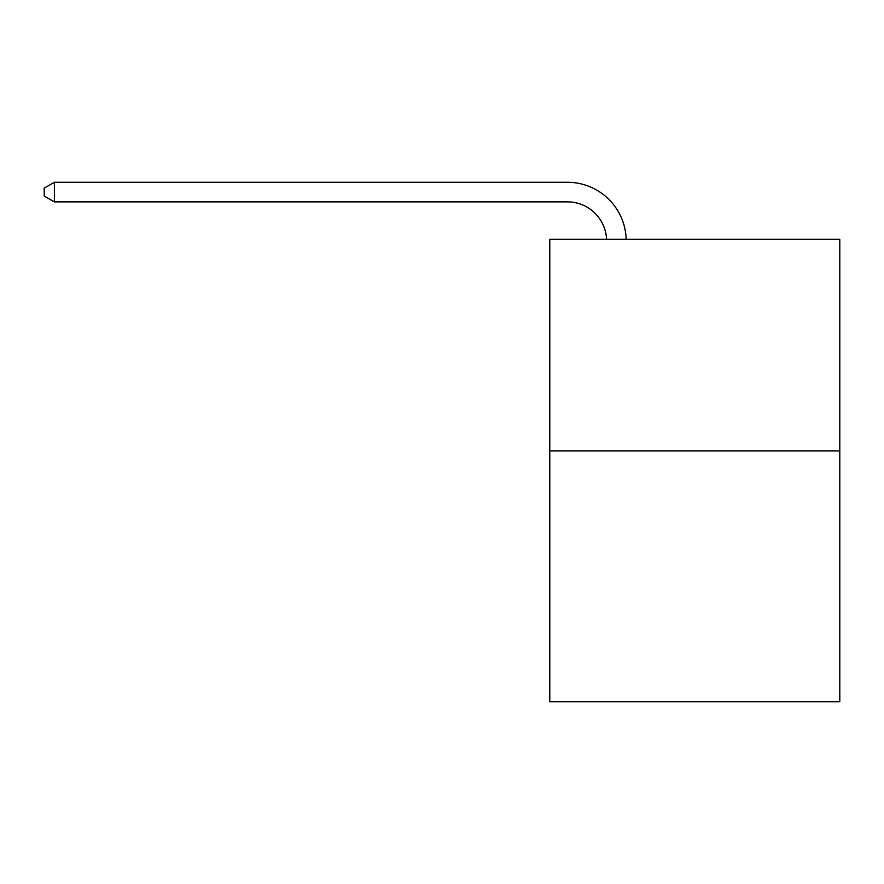 <?xml version="1.0" encoding="UTF-8"?>
<svg xmlns="http://www.w3.org/2000/svg" width="884" height="884" viewBox="0 0 884 884"><rect width="100%" height="100%" fill="white"/><g stroke="black" fill="none" stroke-linecap="round" stroke-linejoin="round"><path stroke-width="1.33" d="M839.8 450.895L839.8 239.255L549.782 239.255L549.782 701.73L839.8 701.73L839.8 450.895L549.782 450.895M567.418 201.872A39.194 39.194 0 0 1 606.568 239.255A39.194 39.194 0 0 0 567.418 201.872A39.194 39.194 0 0 1 606.568 239.255A39.194 39.194 0 0 0 567.418 201.872A39.194 39.194 0 0 1 606.568 239.255A39.194 39.194 0 0 0 567.418 201.872A39.194 39.194 0 0 1 606.568 239.255A39.194 39.194 0 0 0 567.418 201.872A39.194 39.194 0 0 1 606.568 239.255A39.194 39.194 0 0 0 567.418 201.872A39.194 39.194 0 0 1 606.568 239.255A39.194 39.194 0 0 0 567.418 201.872A39.194 39.194 0 0 1 606.568 239.255A39.194 39.194 0 0 0 567.418 201.872A39.194 39.194 0 0 1 606.568 239.255A39.194 39.194 0 0 0 567.418 201.872A39.194 39.194 0 0 1 606.568 239.255A39.194 39.194 0 0 0 567.418 201.872A39.194 39.194 0 0 1 606.568 239.255A39.194 39.194 0 0 0 567.418 201.872A39.194 39.194 0 0 1 606.568 239.255A39.194 39.194 0 0 0 567.418 201.872A39.194 39.194 0 0 1 606.568 239.255A39.194 39.194 0 0 0 567.418 201.872A39.194 39.194 0 0 1 606.568 239.255A39.194 39.194 0 0 0 567.418 201.872A39.194 39.194 0 0 1 606.568 239.255A39.194 39.194 0 0 0 567.418 201.872A39.194 39.194 0 0 1 606.568 239.255A39.194 39.194 0 0 0 567.418 201.872A39.194 39.194 0 0 1 606.568 239.255A39.194 39.194 0 0 0 567.418 201.872A39.194 39.194 0 0 1 606.568 239.255A39.194 39.194 0 0 0 567.418 201.872A39.194 39.194 0 0 1 606.568 239.255A39.194 39.194 0 0 0 567.418 201.872A39.194 39.194 0 0 1 606.568 239.255A39.194 39.194 0 0 0 567.418 201.872A39.194 39.194 0 0 1 606.568 239.255A39.194 39.194 0 0 0 567.418 201.872L54.388 201.872L44.2 195.994L44.2 188.148L54.388 182.27L567.418 182.27A58.786 58.786 0 0 1 626.17 239.255M54.388 201.872L54.388 182.27L567.418 182.27"/></g></svg>
